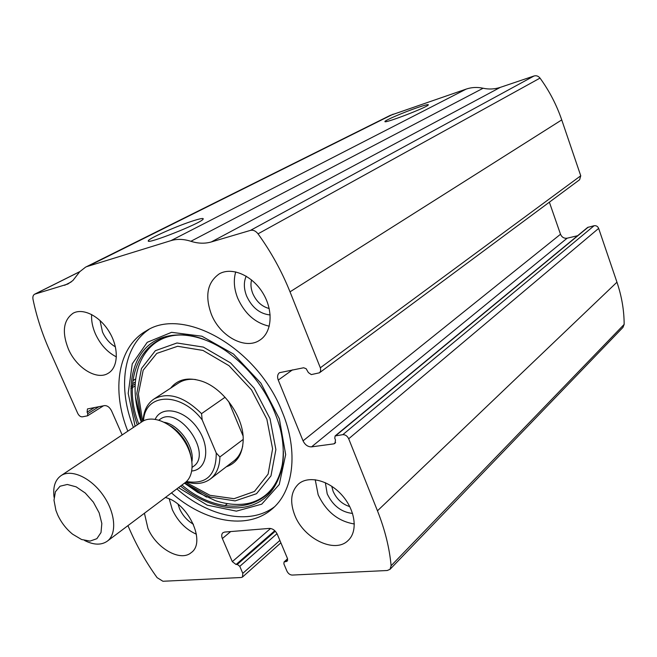 <?xml version="1.0" encoding="UTF-8"?>
<svg xmlns="http://www.w3.org/2000/svg" width="657" height="657" viewBox="0 0 657 657"><rect width="100%" height="100%" fill="white"/><g stroke="black" fill="none" stroke-linecap="round" stroke-linejoin="round"><path stroke-width="0.99" d="M127.926 525.649L130.915 532.334C137.97 548.045 146.7 563.156 157.105 577.651L162.936 581.264L241.234 577.511L242.507 577.027L242.794 573.356L279.882 540.432M242.794 573.356L239.789 566.342L237.284 564.437L236.06 564.503L232.315 561.645L222.362 538.526C221.352 535.956 221.532 534.026 222.895 532.737L224.645 532.063L269.403 528.409C272.745 528.532 275.382 530.495 277.303 534.297L287.405 558.351L287.142 561.209L284.054 561.981L283.881 563.878L286.928 571.114C288.193 573.602 289.942 574.924 292.176 575.072L387.203 570.514L389.995 569.348L391.104 565.743C389.502 548.02 384.953 529.706 377.463 510.801L348.695 438.777C347.315 435.977 345.352 434.606 342.806 434.663L594.109 225.729L587.637 227.437L335.119 435.944L334.774 438.244L335.472 439.976L334.971 443.393L333.904 443.853L335.645 442.391M333.904 443.853L311.541 446.867C307.903 446.924 305.07 444.92 303.049 440.847L278.256 380.075C277.082 376.798 277.492 374.334 279.496 372.691L303.633 367.764L306.137 368.708L308.388 372.585L311.311 374.597L319.474 372.798L579.63 179.722L580.747 175.78L561.735 119.911C556.602 104.915 549.367 90.978 540.021 78.101C538.362 76.056 536.367 75.35 534.042 75.982L500.33 87.356C494.721 89.212 488.989 89.5 483.117 88.235C477.237 86.979 471.603 87.258 466.207 89.089L390.184 115.402L85.541 267.169L79.76 271.702L72.886 280.539L67.876 284.021L34.649 294.188C33.113 295.083 32.571 296.816 33.022 299.411C36.628 316.764 42.179 333.838 49.686 350.649L77.74 413.393C78.988 415.766 80.507 416.916 82.314 416.842L87.562 415.815L87.783 413.672L98.944 406.667M319.474 372.798L320.632 371.065L320.501 368.216L290.016 291.839C281.804 271.357 271.144 252.025 258.029 233.835C255.729 230.927 253.208 229.778 250.465 230.377L211.316 241.948L500.33 87.356M389.995 569.348L622.967 327.408L624.15 324.402C624.134 310.433 621.736 296.364 616.956 282.198L598.65 228.398C597.73 226.345 596.211 225.45 594.109 225.729M86.363 266.75L170.943 240.634C177.061 238.795 183.714 239.008 190.883 241.283C198.053 243.575 204.861 243.796 211.316 241.948M417.868 107.461C425.26 104.964 428.75 104.118 428.323 104.939C427.042 107.378 383.91 123.902 384.936 121.57C384.173 120.658 404.244 112.076 417.868 107.461M194.201 220.489C201.124 218.338 204.072 217.927 203.054 219.257C200.155 223.594 146.429 244.79 148.285 240.881C147.579 238.934 178.055 225.45 194.201 220.489M171.469 492.914C204.311 521.896 246.843 530.421 271.538 509.454C293.482 491.912 298.935 452 282.255 411.996C257.593 347.849 183.377 306.187 146.289 330.865C117.718 346.847 111.271 390.168 127.811 431.173M165.342 497.521C188.099 502.679 206.512 542.321 191.22 552.619C180.47 562.187 156.202 548.267 147.924 528.343L144.433 513.24M68.344 348.941C61.742 331.957 63.376 320.025 73.239 313.143C83.447 307.624 100.562 316.617 109.776 332.729C119.139 348.76 118.178 367.592 108.159 373.299C96.751 380.608 76.352 367.887 68.344 348.941M294.779 515.236C289.622 501.693 290.92 491.231 298.672 483.856C308.806 475.192 329.05 480.316 342.198 495.411C355.478 510.39 358.073 531.398 348.153 540.448C334.963 553.991 303.723 538.748 294.779 515.236M211.357 314.284C204.705 295.781 207.349 282.305 219.282 273.854C231.831 266.627 252.189 275.357 262.866 293.047C273.698 310.638 272.023 332.458 259.819 340.137C245.34 350.23 219.964 336.335 211.357 314.284M122.161 434.934L111.575 410.896C109.67 407.241 107.305 405.476 104.479 405.615L87.455 408.941L87.11 412.177L87.783 413.672M335.119 435.944L342.806 434.663M549.367 202.184L560.511 234.253C561.875 237.276 564.084 238.59 567.139 238.195L577.593 235.723M269.28 326.192C255.294 323.063 244.782 313.759 237.752 298.286C234.015 288.866 233.342 280.063 235.723 271.875M270.167 314.958C259.86 313.915 252.009 307.616 246.63 296.077C243.755 288.678 243.616 282.042 246.211 276.162M269.198 308.511C261.888 306.622 256.419 301.637 252.781 293.539C250.884 288.727 250.473 284.185 251.557 279.931M354.361 523.982C338.232 521.371 326.159 511.639 318.16 494.778L315.229 479.717M352.571 513.429C341.369 512.23 332.918 505.709 327.211 493.859L325.355 482.673M349.779 506.613C342.223 504.239 336.663 499.148 333.124 491.337L331.728 486.213M116.42 356.907C107.337 352.267 100.324 344.555 95.364 333.781C92.481 327.096 91.241 320.673 91.643 314.498M115.418 346.871C109.842 343.627 105.539 338.675 102.5 331.999L99.987 320.427M110.787 334.561L108.471 330.586M196.402 534.215C185.832 529.517 177.801 521.321 172.29 509.627L169.243 498.918M193.413 524.229C187.344 520.771 182.753 515.655 179.632 508.879L178.08 504.297M133.412 427.436C117.726 388.262 122.958 346.83 148.876 329.486M274.38 506.892C249.389 525.6 208.565 516.722 176.848 488.865M192.419 336.212C146.651 326.915 122.974 372.445 141.337 422.164L135.654 397.625M206.528 497.07L184.477 483.133M170.639 388.164C177.817 379.196 188.198 376.872 201.789 381.191C223.561 388.262 244.034 417.458 243.197 440.231C242.597 454.217 236.955 463.078 226.263 466.807M178.425 383.08L178.753 382.867C183.525 379.861 189.175 378.752 195.712 379.557M242.72 445.996C241.259 452.591 238.236 457.642 233.646 461.14M143.53 420.825C144.795 393.067 180.388 391.227 202.175 419.872L216.243 452.993C216.252 475.233 206.323 484.743 186.448 481.524M216.243 452.993L219.914 456.935C219.635 466.913 216.416 474.305 210.232 479.101C203.654 483.807 195.605 484.726 186.087 481.852M143.095 421.055C143.571 410.954 147.225 403.595 154.05 398.98C168.315 391.638 184.141 396.524 201.535 413.647L202.175 419.872M201.535 413.647L225.064 397.255M219.914 456.935L243.197 439.418M228.636 401.452L243.024 435.837M57.783 515.104L55.911 510.374L53.989 500.199L55.418 491.74L60.058 486.213L67.293 484.472L76.13 486.837L85.262 493.021L93.351 502.137L99.158 512.83L101.835 523.489L101.006 532.54L96.858 538.691L90.042 541.097L81.558 539.504L72.615 534.19C66.316 529.082 61.372 522.717 57.783 515.104M54.071 497.324C52.79 487.092 55.122 479.856 61.085 475.611C71.26 468.728 90.912 477.664 103.149 495.263C115.533 512.764 117.16 534.182 107.14 541.278C101.17 545.318 93.647 545.055 84.581 540.497M61.085 475.611L142.126 421.638C152.449 414.666 171.452 422.467 182.818 438.827C194.324 455.087 195.129 475.52 184.987 482.747L107.14 541.278M290.016 291.839L561.735 119.911M320.345 367.789L580.747 175.78M391.104 565.743L624.15 324.402M377.463 510.801L616.956 282.198M348.695 438.777L598.65 228.398M258.029 233.835L540.021 78.101M250.465 230.377L534.042 75.982M190.883 241.283L483.117 88.235M170.943 240.634L466.207 89.089M89.541 265.502L393.124 114.187M64.616 285.294L71.17 281.984M35.067 294.024L79.776 271.694M130.924 386.603L135.178 383.943M87.11 412.177L94.592 407.496M132.739 383.631L135.285 382.037M133.018 380.658L135.547 379.081M239.789 566.342L277.016 533.665M237.284 564.437L275.299 531.217M236.06 564.503L274.782 530.708M232.315 561.645L270.594 528.466M222.362 538.526L230.689 531.57M286.082 561.628L287.684 560.158M284.76 561.702L287.635 559.074M278.256 380.075L292.488 369.858M303.049 440.847L560.511 234.253M311.541 446.867L567.139 238.195M335.826 435.648L588.253 227.133M135.112 426.303L128.189 393.338L132.238 363.888L147.234 342.313L171.576 332.327L201.921 336.212L233.514 354.049L260.936 383.228L279.348 418.805L285.672 454.562L279.25 484.513L261.732 504.165L236.389 511.146L207.267 505.159L178.482 487.642M137.264 424.874C126.366 393.937 129.815 362.615 147.595 346.264C165.359 329.986 196.862 331.029 226.033 350.953L226.033 350.953C252.953 370.449 270.963 396.13 280.063 428.003L280.063 428.003C288.743 461.928 279.028 491.592 257.782 502.695C236.454 513.79 205.945 506.563 180.552 486.081M138.709 423.913C117.677 369.398 150.806 319.097 204.294 339.497M283.364 451.228C284.826 508.526 226.328 523.054 181.94 485.047M141.592 421.991L136.796 393.477L141.46 368.511L155.364 350.69L176.963 342.987L203.35 347.093L230.525 362.878L254.062 388.098L270.027 418.69L275.883 449.593L270.98 475.873L256.526 493.703L235.099 500.897L209.994 496.988L184.707 482.961M142.626 421.318L138.381 394.003L143.185 370.22L156.785 353.392L177.645 346.28L202.98 350.436L229.006 365.694L251.532 389.888L266.865 419.191L272.598 448.821L268.105 474.132L254.456 491.461L234.056 498.696L210.026 495.312L185.685 482.205M155.208 419.273C161.573 405.041 184.486 409.467 197.47 428.167C210.782 446.645 207.333 469.739 191.795 471.012M170.048 425.769C180.864 432.659 187.713 442.35 190.604 454.841M164.307 422.295C179.057 424.701 194.612 446.694 191.975 461.419M158.846 420.11L160.045 419.297C178.876 404.901 213.279 453.962 193.199 466.569L192.222 467.299M34.649 294.188L79.85 271.604M87.562 415.815L103.469 405.804M130.874 388.566L135.112 385.897M133.034 380.543L135.556 378.966M242.507 577.027L280.884 542.822M284.054 561.981L287.561 558.779M149.057 241.209L148.285 240.881M224.957 505.644L227.24 503.804M271.538 509.454L272.195 508.896M184.461 483.15L197.691 492.372L215.373 500.659C227.371 504.584 238.54 505.455 248.888 503.278C267.292 498.573 278.535 485.088 282.625 462.815M210.232 479.101L238.548 457.379M154.05 398.98L178.753 382.867M169.736 425.555C172.454 427.444 170.327 425.227 177.259 431.148C184.469 438.301 188.953 446.317 190.702 455.186"/></g></svg>
